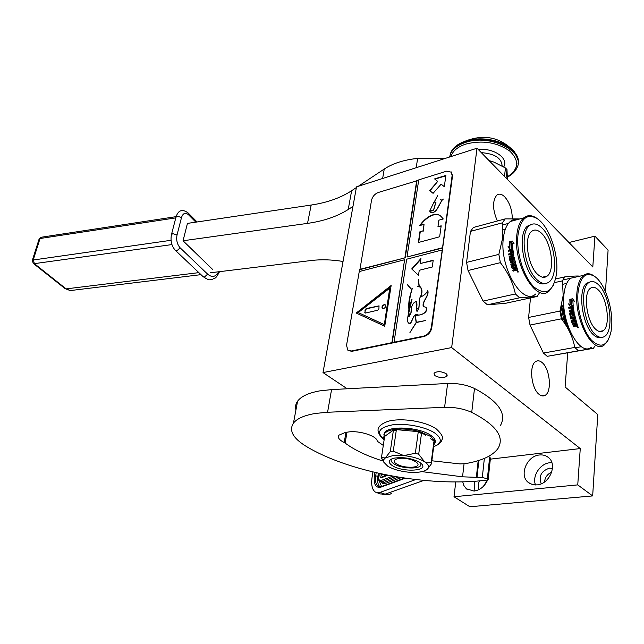 <?xml version="1.0" encoding="UTF-8"?>
<svg xmlns="http://www.w3.org/2000/svg" width="644" height="644" viewBox="0 0 644 644"><rect width="100%" height="100%" fill="white"/><g stroke="black" fill="none" stroke-linecap="round" stroke-linejoin="round"><path stroke-width="0.97" d="M455.759 481.921L454.004 496.741L469.87 506.756L592.665 495.92L597.777 414.559L565.094 386.98L567.726 352.888M568.837 242.547L594.927 236.163L592.802 266.97L477.003 148.225L356.494 186.857L323.006 372.578L347.205 388.775M483.362 486.389L487.54 479.997M544.502 481.978C545.025 477.317 547.44 474.016 551.747 472.084M454.004 496.741L577.749 484.892L592.665 495.92M488.917 472.479L488.345 477.888M487.637 479.973C484.666 486.413 480.142 490.116 474.065 491.074L466.337 488.772L463.817 485.463L462.73 481.825M539.463 454.986C542.876 454.624 545.822 455.437 548.31 457.417C557.889 464.34 549.678 484.304 536.903 484.9L532.346 484.529L528.458 482.557C518.75 475.642 526.728 455.855 539.463 454.986M490.326 459.148L580.26 448.562L577.749 484.892M446.147 373.657L447.041 376.096C443.845 378.221 439.804 378.068 434.925 375.653L434.008 373.19C437.212 371.065 441.261 371.226 446.147 373.657M323.006 372.578L451.661 347.575L580.26 448.562M477.003 148.225L451.661 347.575M605.481 291.676L608.089 250.114L594.927 236.163M497.361 221.005C492.499 209.558 492.298 200.944 496.774 195.164C499.1 193.425 501.724 193.965 504.663 196.782C509.597 202.425 512.141 209.711 512.294 218.63M539.197 394.434C531.26 388.743 528.804 365.293 535.695 361.55C537.651 360.31 539.761 360.616 542.006 362.475C549.863 368.465 552.182 391.52 545.251 395.263C543.391 396.414 541.371 396.132 539.197 394.434M479.184 489.488C477.92 486.864 478.025 483.998 479.49 480.875M552.48 468.405L549.477 468.164C541.266 470.965 538.505 476.174 541.202 483.805M561.407 305.94L563.758 313.942M564.595 318.047L565.44 324.512M474.153 491.066L474.499 481.277M551.844 462.658L549.92 462.73C540.131 463.471 531.912 476.149 535.51 484.964M415.726 479.571L380.057 492.386L375.484 492.169C372.208 489.899 371.057 485.069 372.031 477.695L372.908 471.963M594.686 276.445C585.605 271.229 580.027 276.775 577.958 293.084C576.686 309.08 582.909 330.718 591.409 340.113C601.005 348.984 607.55 346.094 611.051 331.459L611.695 325.808C613.008 307.695 604.611 283.102 594.686 276.445L594.911 276.606M594.001 275.914C590.162 273.241 586.684 273.048 583.561 275.35C579.866 278.353 577.644 284.197 576.895 292.883C574.174 319.714 593.188 354.852 604.346 344.902L607.984 340.483M591.369 347.213C580.027 357.13 560.94 322.314 563.814 295.668C564.603 287.039 566.881 281.227 570.632 278.224L577 276.807M566.849 324.697L566.704 326.524M575.108 347.824L581.403 346.697M561.705 304.684L563.226 307.961M562.953 284.254L566.704 283.424M562.864 279.979L570.592 278.256M555.651 278.949L564.788 276.896C572.484 276.083 577.547 275.825 579.986 276.147M554.565 282.611L562.437 280.865L564.788 276.896M562.437 280.865L563.178 295.443L559.958 311.06L561.391 318.812C568.499 327.957 572.951 337.504 574.746 347.438L578.457 350.787L593.454 348.324L594.444 346.665M559.958 311.06L528.619 317.452L530.479 297.914M528.619 317.452L530.012 325.051L561.391 318.812M574.746 347.438L543.431 353.065L530.012 325.051M543.431 353.065L547.215 356.325L578.457 350.787M593.454 348.324L547.215 356.325M564.667 323.336L561.109 307.108M571.252 300.209L569.827 299.565L571.244 300.16L571.518 305.119L573.184 305.787L570.254 306.391L568.555 303.896L570.423 306.359M570.077 299.726L570.286 304.604L568.555 303.896M568.797 304L569.513 304.29M569.827 299.565L570.045 304.507M570.173 299.5L572.894 298.937M571.655 300.176L571.92 305.071L573.16 305.562L572.838 300.627L574.327 301.247L572.774 298.736L569.827 299.355L571.655 300.176M571.405 300.024L571.92 305.071M571.671 304.982L573.168 305.586M573.571 320.438L572.371 320.768L573.571 320.438L574.062 322.105L574.681 321.984M573.361 320.567L574.062 322.105M573.86 322.258L574.714 322.089L574.448 320.358M575.905 322.209L575.317 320.253L575.712 322.37L576.533 322.089M571.856 314.369L572.218 316.075L572.13 313.91L574.416 313.861L576.565 322.201L575.712 322.37M572.13 313.91L574.046 313.531M572.886 306.447L568.708 307.301L573.289 306.761L574.142 312.412L570.544 313.692L571.083 316.301L572.218 316.075M568.95 307.365L569.046 308.186M568.708 307.301L568.813 308.235L571.035 307.88L571.309 309.957M570.793 307.832L571.083 309.997L571.936 309.828L571.647 307.655L572.46 307.526M572.854 310.03L569.159 310.778L572.854 310.03L572.436 307.518M572.758 307.679L573.088 310.046M569.393 310.794L569.538 311.664M569.159 310.778L569.312 311.712L571.526 311.31L571.502 312.541L571.292 311.31M569.594 313.33L570.399 317.178L571.067 317.412L569.594 313.33L571.735 312.525M569.876 312.871L571.502 312.541M573.538 314.618L572.959 314.739L573.933 314.691L574.327 317.42L573.707 314.747M570.858 318.104L570.866 319.07L570.632 318.152L574.327 317.42M574.561 318.345L574.802 319.263L574.561 318.345L570.866 319.07M571.075 318.965L574.77 318.241M571.212 320.374L572.371 324.19L571.212 320.374L574.802 319.263M572.371 324.19L574.673 324.004L574.818 325.333M574.488 324.182L574.979 324.898M573.184 325.816L573.281 326.766L572.951 325.856L574.802 325.091M573.458 326.556L575.454 326.146M573.281 326.766L575.301 326.202M575.454 325.743L576.372 325.993L575.454 325.743L575.124 326.411M572.371 320.768L573.249 323.634L576.807 322.942L577.547 325.936M577.233 327.055L577.958 327.498L578.046 326.902L577.233 327.055L577.821 326.943M577.41 326.83L577.974 326.725M578.328 327.522L577.724 327.538M577.966 327.836L577.362 326.653L578.135 327.603M576.187 326.202L577.475 325.961M572.959 314.739L573.063 317.033M570.85 317.492L572.967 317.073M575.116 320.382L574.215 320.406M573.184 312.042L572.355 312.364L572.146 311.132L572.919 310.996L573.418 312.026L573.08 310.996M572.355 312.364L573.418 312.026M576.195 323.852L575.342 324.021L575.792 325.309L576.774 324.801L576.388 323.666L576.774 324.801M575.527 323.835L576.388 323.666M574.424 320.269L575.317 320.253M572.081 314.328L572.363 313.87M569.819 313.306L570.109 312.847M571.067 317.412L573.112 317.009M574.673 324.004L572.564 324.013M576.372 325.993L577.652 325.743M563.645 302.117L563.516 302.93C562.631 312.324 564.498 321.01 569.127 328.987M563.79 305.32C563.653 312.517 565.062 319.4 568.008 325.985M598.3 289.913C607.356 298.164 610.737 326.146 603.154 330.742C600.941 332.272 598.453 331.781 595.7 329.261C586.531 321.461 582.925 292.835 590.476 288.238C592.826 286.58 595.434 287.135 598.3 289.913M590.097 281.927L586.869 283.135C577.338 288.931 581.902 325.099 593.502 334.848C596.336 337.44 598.984 338.301 601.456 337.432M598.63 284.873C595 281.323 591.691 280.615 588.697 282.732C579.189 288.528 583.77 324.745 595.354 334.502C598.807 337.633 601.923 338.245 604.692 336.337C614.271 330.533 610.037 295.354 598.63 284.873M537.418 218.759C527.146 212.898 520.674 218.3 517.993 234.963C516.061 252.504 523.749 277.202 534.101 287.103C545.806 296.159 553.268 291.829 556.488 274.094L556.658 272.452C558.565 253.301 549.01 226.334 537.418 218.759L537.845 219.065M536.71 218.219C531.847 214.943 527.5 214.838 523.669 217.922C520.038 221.117 517.768 226.72 516.858 234.738C512.93 263.984 536.235 303.582 549.074 291.104L553.397 285.308M535.679 294.018C522.646 306.455 499.261 267.26 503.35 238.224C504.3 230.254 506.619 224.684 510.298 221.496C512.632 219.572 515.248 218.871 518.138 219.395M502.996 229.908L505.315 229.296M502.642 224.933L508.478 223.379M470.458 231.381L502.368 222.84L502.658 237.974L498.859 254.38L466.57 262.39L470.458 231.381L473.388 227.469L505.194 218.888L519.845 218.944M502.368 222.84L505.194 218.888M498.859 254.38L500.372 262.663C508.116 272.589 513.115 283.022 515.369 293.962L519.628 297.802L537.104 296.482L539.197 293.262M466.57 262.39L468.043 270.504L500.372 262.663M515.369 293.962L483.089 301.078L468.043 270.504M483.089 301.078L487.411 304.805L519.628 297.802M537.104 296.482L505.323 303.34L487.411 304.805M510.877 242.691L509.428 242.047L510.877 242.619L511.095 247.859L512.801 248.512L509.774 249.26L508.044 246.676L509.959 249.22M509.718 242.241L509.855 247.385L508.333 246.813M508.044 246.676L509.855 247.385M509.428 242.047L509.573 247.264M509.847 241.991L512.608 241.291M511.779 247.908L512.785 248.286L512.503 243.046L514.025 243.641L512.471 241.057L509.428 241.83L511.328 242.651L511.529 247.819M511.038 242.466L511.247 247.707L512.785 248.294M513.3 264.306L512.036 264.668L513.3 264.306L513.848 266.093L514.467 265.948M513.059 264.418L513.848 266.093M513.614 266.238L514.492 266.028L514.202 264.145M515.764 266.149L515.111 264.04L515.53 266.302L516.383 266.004M511.425 257.761L512.077 259.532L511.714 257.254L514.073 257.109L516.416 266.093L515.53 266.302M511.714 257.254L513.791 256.787M512.495 249.22L508.172 250.291L512.906 249.542L513.775 255.563L510.072 257.077L510.652 259.87L511.819 259.58M508.454 250.379L508.543 251.224M508.172 250.291L508.277 251.289L510.603 250.846L510.877 253.02M510.322 250.782L510.62 253.084L511.497 252.867L511.207 250.556L512.061 250.403M512.439 253.052L508.631 253.994L512.439 253.052L512.028 250.379M512.383 250.572L512.713 253.092M508.905 254.026L509.042 254.919M508.631 253.994L508.784 254.984L511.103 254.501L511.054 255.797L510.829 254.485M509.082 256.714L509.943 260.844L510.668 261.102L509.082 256.714L511.32 255.797M509.38 256.207L511.054 255.797M510.41 261.166L512.608 260.643L512.463 258.308L513.26 257.978M513.614 258.059L514.009 260.965L513.437 257.93M510.459 261.826L510.451 262.881L510.201 261.891L514.009 260.965M514.266 261.963L514.532 262.953L514.266 261.963L510.451 262.881M510.7 262.784L514.516 261.867M510.837 264.282L512.109 268.395L510.837 264.282L514.532 262.953M512.109 268.395L514.524 268.154L514.661 269.619M514.298 268.323L514.862 269.128M513.01 270.142L513.115 271.188L512.745 270.206L514.645 269.313M513.332 270.987L515.321 270.504M513.115 271.188L515.232 270.536M515.337 270.005L516.335 270.279L515.337 270.005L515.023 270.746M512.036 264.668L512.994 267.767L516.681 266.89L517.655 269.965L516.335 270.279M517.229 271.39L517.462 271.977L518.227 271.792L518.066 271.188L517.229 271.39L517.856 271.245M517.438 271.164L518.034 271.027M518.356 271.937L517.736 271.913M518.018 272.227L517.422 270.915L518.219 271.993M516.118 270.488L517.671 269.973M514.878 264.161L513.944 264.209M512.793 255.201L511.932 255.579L511.714 254.267L512.519 254.09L513.059 255.209L512.527 254.09M512.197 255.515L513.059 255.209M516.504 269.144L516.287 267.735L516.504 269.144L515.683 269.514L515.184 268.113L516.061 267.904M515.409 267.944L516.287 267.735M514.186 264.088L515.111 264.04M511.69 257.729L511.98 257.23M511.038 259.943L512.077 259.532M509.348 256.714L509.646 256.207M510.668 261.102L512.656 260.619M511.078 264.169L511.183 263.758M514.524 268.154L512.334 268.226M541.548 233.297C551.489 242.458 555.225 270.601 547.15 276.107C544.389 278.176 541.242 277.604 537.716 274.408C527.645 265.755 523.628 236.928 531.646 231.381C534.584 229.127 537.885 229.771 541.548 233.297M531.348 224.418L527.581 226.084C517.454 233.096 522.558 269.514 535.293 280.317C538.851 283.569 542.159 284.632 545.235 283.513M542.039 228.04C537.394 223.54 533.208 222.719 529.481 225.585C519.37 232.597 524.49 269.063 537.209 279.882C541.628 283.867 545.573 284.576 549.026 282C559.225 275.052 554.556 239.673 542.039 228.04M343.035 261.472C331.91 259.645 321.445 259.307 311.632 260.466L210.459 272.766M307.518 223.379L311.181 205.042L187.444 223.396L183.041 240.767L307.518 223.379C323.578 221.125 337.142 216.505 348.219 209.501L352.96 206.442M358.314 186.269L384.243 169.034C392.824 163.399 403.957 159.849 417.634 158.392L445.109 158.448M311.181 205.042C327.128 202.667 340.62 197.893 351.64 190.705L356.365 187.565M399.159 458.448C394.828 459.14 393.371 460.524 394.772 462.617C398.797 466.023 404.843 467.536 412.901 467.174L414.486 466.908C424.879 464.928 410.349 456.789 399.159 458.448M393.508 458.842L394.289 458.134M506.063 177.873L506.989 169.565L507.375 179.217M504.518 176.295L505.451 167.987L494.077 162.159L489.118 160.589M506.989 169.565L505.451 167.987M295.926 409.995C295.073 406.839 295.628 403.901 297.592 401.164C301.183 396.35 308.548 392.929 319.682 390.892L331.555 389.604L447.62 383.47C457.586 383.14 466.538 384.806 474.491 388.485C498.553 401.26 507.174 413.641 500.364 425.628M488.265 456.572L489.649 457.2L487.371 478.742L488.16 479.667L487.178 480.062C429.435 487.428 348.959 472.422 306.005 446.244C292.94 438.17 288.754 430.458 293.447 423.132C297.021 418.519 304.411 415.283 315.624 413.408L327.579 412.257L444.601 407.306C454.648 407.072 463.696 408.755 471.738 412.369C496.073 424.903 504.84 436.914 498.021 448.417C492.66 455.823 481.672 460.911 465.04 463.68L460.009 463.921L431.858 460.782M487.371 478.742L482.292 477.55L462.545 476.818L421.933 471.641M383.091 461.04C367.41 456.185 354.764 450.212 345.168 443.104L344.234 442.541C339.235 440.013 337.44 437.566 338.857 435.199L345.385 432.422L348.243 432.019C359.038 430.208 377.247 436.02 377.231 441.196L383.293 445.415M489.649 457.2L490.43 458.15L488.184 479.386M476.995 477.486L478.87 460.444M462.545 476.818L464.058 463.809M392.719 455.654L385.337 457.948L383.792 459.542L383.631 462.014L387.752 466.216C392.904 469.235 399.642 471.207 407.966 472.133C414.841 472.768 420.347 472.358 424.468 470.893L426.288 470.015C429.725 467.705 429.137 464.952 424.541 461.756C419.381 458.609 412.466 456.556 403.788 455.606L392.719 455.654M394.192 430.144L393.331 430.764L390.28 451.549L393.251 451.162L396.285 430.337L394.192 430.144L394.289 429.451C402.532 428.413 411.226 429.21 420.387 431.834M390.28 451.549L385.337 457.948L381.465 457.594L383.293 461.394M430.192 438.451L435.151 441.792L430.723 436.455L420.411 431.842L425.459 435.247M383.816 434.893L384.589 432.655C388.638 425.354 419.598 427.093 430.86 435.408C434.33 437.823 435.779 440.158 435.207 442.412M435.151 441.816L433.839 445.415M384.379 438.137L383.711 437.703L384.436 433.686C385.989 431.633 389.274 430.224 394.289 429.451L420.403 431.834L420.307 432.535L421.514 433.348L418.689 454.27L415.34 453.271L403.788 455.606L393.251 451.162M392.365 465.652C387.64 462.303 388.268 459.8 394.257 458.134C403.482 456.878 411.967 458.278 419.711 462.344L421.852 464.147C428.397 471.231 402.347 472.43 392.365 465.652M383.816 437.018L394.289 429.451M435.062 442.492L434.145 443.088L431.472 463.761L431.206 462.424L433.887 441.704L435.062 442.492L435.151 441.8M431.206 462.424L427.439 462.867L424.541 461.756L418.689 454.27M427.552 469.033L431.472 463.761M383.711 437.703L384.54 437.107L381.465 457.594M387.318 434.483L390.691 432.052M420.307 432.535L418.189 432.341L415.34 453.271M403.12 430.256L411.508 431.021M418.189 432.341L421.514 433.348M433.887 441.704L434.145 443.088M393.331 430.764L396.285 430.337M420.886 463.197L420.765 465.499C418.326 469.532 400.745 468.438 393.983 463.881C391.391 462.199 390.586 460.629 391.584 459.148L391.81 458.89M517.599 157.885L514.806 152.362C506.892 141.092 481.833 135.377 465.467 141.141L464.936 141.318C458.914 143.443 454.624 146.438 452.056 150.302M450.905 152.435L450.148 154.858M514.806 152.362L518.114 160.34M507.359 176.802C518.895 169.3 519.66 160.686 509.646 150.954C496.79 142.227 482.123 139.949 465.644 144.127C457.546 146.921 452.643 151.074 450.929 156.581M478.275 149.521C493.698 147.669 509.163 158.456 503.721 166.909M218.654 271.768C215.732 277.033 212.053 277.822 207.618 274.135L180.127 247.811C177.14 244.358 176.11 240.067 177.036 234.947L181.519 217.487C183.049 213.084 185.383 212.174 188.523 214.774L195.84 222.148M183.041 240.767L212.818 269.643M348.283 350.553L351.849 351.318L424.034 336.49C428.163 335.218 430.731 332.352 431.738 327.909L452.547 175.852L451.323 172.037M391.906 342.648L404.593 259.749L359.247 271.551L346.528 345.377L347.905 350.288L351.382 350.98L423.575 336.136C427.705 334.856 430.273 331.998 431.287 327.546L442.5 248.053L407.008 257.012L418.745 179.869L446.638 171.175L451.524 172.214M418.689 180.24L378.302 192.484C374.76 193.925 372.506 196.517 371.532 200.26L359.602 271.462M442.5 248.053L452.128 175.45L451.106 171.803M420.959 258.51L411.725 268.926L418.503 275.358L419.244 270.279L432.261 267.019L433.211 260.216L420.226 263.533L420.959 258.51M408.884 323.304L408.9 323.32C411.274 325.647 412.643 316.719 414.937 315.23L416.185 322.443L409.93 332.57L416.362 322.531L425.467 320.559L416.394 322.29L415.155 315.125C419.131 315.995 428.848 313.298 426.103 307.446L425.95 307.333M411.943 289.623L407.225 284.527L411.943 289.623L412.345 288.359C410.244 294.775 409.206 300.981 409.222 306.971L407.99 316.349C406.815 319.319 407.064 321.598 408.731 323.191C412.796 323.876 412.353 312.606 417.9 314.9C421.16 315.761 428.373 311.591 425.934 307.317L423.277 306.512C421.74 301.666 429.17 295.838 427.672 290.782C425.974 293.938 423.535 295.99 420.347 296.94C417.497 301.432 421.176 309.112 416.628 311.036L416.056 301.497C413.617 302.334 411.967 304.853 411.097 309.056C411.733 312.235 410.743 314.747 408.119 316.59L407.99 316.349M408.827 308.468C408.385 302.736 409.399 296.562 411.886 289.929L411.782 289.486M408.465 314.216L411.999 299.38L409.222 306.971M408.385 314.151L409.673 313.926L409.729 315.874M418.689 308.476L416.137 308.991C417.127 306.214 417.215 303.702 416.394 301.448L415.211 301.424M411.436 307.896L410.775 313.918M416.137 308.991L418.801 308.581M420.596 296.836C422.48 292.795 422.432 289.502 420.443 286.966L419.236 286.282L418.455 279.359L418.994 286.218L417.658 286.355L420.274 287.16C422.214 289.623 422.247 292.883 420.355 296.932M419.655 299.033L418.753 308.806M423.382 306.592C422.118 301.464 429.379 295.942 427.849 290.911L427.729 290.951M441.905 250.033L406.67 259.202L394.048 342.206M404.593 259.749L392.212 342.882M356.237 313.032L384.742 326.234L391.149 285.493L356.237 313.032M416.998 180.763L405.221 257.809L359.916 269.659M359.618 269.417L405.221 257.809M416.716 180.505L404.923 257.56M444.312 186.696L445.889 175.418L434.595 178.911L437.711 181.407L429.677 190.543L433.074 193.337L441.14 184.16L444.312 186.696M441.398 216.867C436.358 210.644 425.74 216.714 419.751 225.561L424.034 224.353L423.092 230.818L419.944 231.687L418.334 242.514L439.659 236.767L441.18 225.811L437.96 226.704L438.87 220.192L443.273 218.952L441.615 217.068M437.566 208.197L441.8 200.405L440.222 199.382L441.905 200.212L443.346 199.052L441.937 200.397L437.67 208.229C435.304 212.23 432.728 213.462 429.951 211.948C429.081 209.517 433.283 212.158 433.855 208.938L435.819 202.264L434.137 202.144L437.582 195.736L434.249 202.023L435.932 202.144L434.056 208.777C433.597 212.085 429.323 209.968 430.063 211.82C432.792 213.285 435.296 212.077 437.566 208.197L437.646 208.278M434.056 202.015L429.902 210.644L434.056 202.015M442.211 247.795L407.008 257.012M411.725 268.926L418.503 275.326M420.854 259.21L412.023 269.176M420.226 263.533L433.162 260.562M411.798 299.38L411.951 299.5C409.343 305.53 408.135 311.253 408.32 316.663M416.153 301.593L416.805 311.149M420.355 286.886L417.843 286.347M412.16 288.319L412.281 288.415C409.834 295.145 408.723 301.859 408.956 308.565M407.225 284.527L411.717 289.792M417.618 311.149L416.958 310.955L416.153 309.209L418.681 308.742M420.186 287.087L420.427 287.28C422.367 289.623 422.424 292.811 420.58 296.844M416.426 301.481L415.807 301.36M409.109 316.381L408.449 316.51L408.385 314.288L409.52 314.039L409.455 316.132M409.705 313.958L409.037 313.934M418.455 279.359L419.115 286.314M391.061 286.041L356.615 313.209M437.711 181.407L429.975 190.793M445.841 175.788L434.909 179.161M423.092 230.818L420.234 231.937L418.681 242.426M424.034 224.353L423.382 231.067M441.406 216.875C436.471 211.071 426.167 217.004 420.363 225.384M437.96 226.704L441.132 226.165M432.937 212.584L430.128 211.876M435.996 202.224L435.175 202.127M440.222 199.382L440.577 199.785M441.905 200.212L440.681 199.608M431.794 211.031L430.168 210.733M429.838 211.345L430.031 212.013M409.64 314.135L409.64 315.963M390.111 287.908L384.323 324.697L358.233 312.573L390.111 287.908M389.813 287.675L384.323 324.697M384.009 324.471L358.233 312.573M383.478 308.685C385.458 307.663 386.054 306.383 385.273 304.837L384.13 304.62C382.15 305.642 381.554 306.922 382.343 308.468L383.478 308.685M364.649 312.163L365.47 313.048L377.698 310.231L378.905 308.87L379.05 305.852L366.219 308.581L365.019 309.925L365.059 313.04M385.378 304.934L384.428 304.853C382.544 305.787 381.916 307.035 382.536 308.597M379.163 305.972L366.525 308.806L365.325 310.158L364.955 312.388M423.849 480.424L385.04 494.181L380.443 493.956L377.014 492.716M391.858 493.095C389.878 494.681 387.608 495.043 385.04 494.181L380.057 492.386M405.35 478.21L380.837 487.178C375.669 488.176 373.52 484.28 374.381 475.489L374.848 472.43M380.837 487.178L381.554 486.486M380.153 486.856L378.334 486.381C375.887 484.699 375.017 481.092 375.742 475.586L376.168 472.736M374.381 475.489L377.867 476.367L378.133 474.709M380.016 486.848C377.899 484.956 377.183 481.454 377.867 476.367L377.988 476.407M381.578 486.478L379.002 480.505M381.425 481.962L382.665 483.467L384.734 483.708L401.341 477.606M385.064 483.604L384.371 482.356L398.459 477.148M380.797 481.736L384.371 482.356L382.23 481.575L395.48 476.641M378.479 473.26L378.149 474.612C377.964 478.927 378.624 481.213 380.129 481.487L382.23 481.575L381.538 480.327L392.719 476.149M378.294 474.515C377.867 478.927 378.954 480.867 381.538 480.327M387.954 475.248L381.956 477.518C380.338 477.856 379.662 476.649 379.92 473.887L379.968 473.59M381.956 477.518L382.657 476.834M382.319 476.963L381.288 473.984L385.796 475.65M379.92 473.887L381.304 473.887M562.679 320.519L560.312 309.933M417.634 158.392L416.193 167.714M384.243 169.034L382.649 178.469M348.219 209.501L351.64 190.705M327.579 412.257L331.555 389.604M474.491 388.485L471.738 412.369M447.62 383.47L444.601 407.306M490.06 457.457L487.79 478.991M484.36 458.423L482.292 477.55M476.319 477.478L478.178 460.661M346.971 432.196L345.168 443.104M345.933 432.341L344.234 442.541M384.178 439.482C375.943 432.446 378.761 427.56 392.639 424.815C406.018 422.979 426.07 426.956 435.078 433.227C442.428 438.894 441.961 443.378 433.678 446.695M518.058 163.471C521.825 147.774 487.741 133.332 465.274 141.567C458.117 144.006 453.336 147.573 450.929 152.266L449.649 156.927M507.359 177.172C512.012 174.733 515.2 171.626 516.939 167.834C526.204 151.662 489.883 133.445 465.145 142.549C457.989 144.989 453.207 148.547 450.792 153.24L449.609 157.007M481.342 152.652C494.673 153.675 501.596 158.118 502.111 165.967M207.618 274.135L204.502 277.025L203.029 276.59L175.41 250.395L176.899 250.806L180.127 247.811M177.036 234.947L172.761 233.651L171.417 234.73M181.519 217.487L177.293 216.191L175.941 217.302M175.41 250.395C171.505 246.016 170.217 240.639 171.537 234.271L176.07 216.827C178.388 209.984 182.429 208.712 188.185 213.003L188.523 214.774M41.667 237.177L40.041 238.513L175.796 217.873M200.984 274.65L70.293 290.573L66.131 288.874L34.374 263.646L33.303 259.693L40.041 238.513L39.139 238.956L32.393 260.12L171.038 240.293M32.297 260.434L33.271 263.372L34.374 263.646L171.932 244.583M33.343 263.436L65.028 288.584L66.131 288.874L198.859 272.637M39.034 239.286L41.055 237.274L176.118 216.65M431.738 327.909L431.287 327.546M424.034 336.49L423.575 336.136M351.849 351.318L351.382 350.98M452.547 175.852L452.128 175.45M541.741 395.802L545.251 395.263M467.987 489.907L466.787 489.134M529.521 483.306L528.458 482.557M447.194 374.921L447.041 376.096M387.656 494.648L382.254 494.552M379.63 486.856L378.334 486.381L381.103 486.655L404.488 478.089M382.278 476.954L387.229 475.111M583.561 275.35L570.632 278.224M599.322 331.459L603.154 330.742M586.869 283.135L588.697 282.732M523.669 217.922L510.298 221.496M542.417 277.186L547.15 276.107M527.581 226.084L529.481 225.585M297.592 401.164L293.447 423.132M435.948 445.753C439.546 443.877 441.575 441.824 442.026 439.594C443.587 437.461 441.655 433.887 436.221 428.88C425.523 421.474 402.017 417.441 388.099 421.297C382.335 423.406 379.115 425.764 378.447 428.373C376.651 431.383 381.039 438.113 384.17 439.554M384.589 432.655L384.436 433.686M383.631 462.014L381.667 458.464M513.365 150.648C499.913 137.18 483.998 133.96 465.636 140.996L464.936 141.318C457.989 143.813 453.32 147.46 450.929 152.266L449.633 156.999M219.54 271.663C214.887 280.454 215.193 277.258 212.601 279.295C209.888 279.198 210.701 281.71 203.029 276.59M188.185 213.003L197.064 221.971M70.18 290.565L65.108 288.649"/></g></svg>

